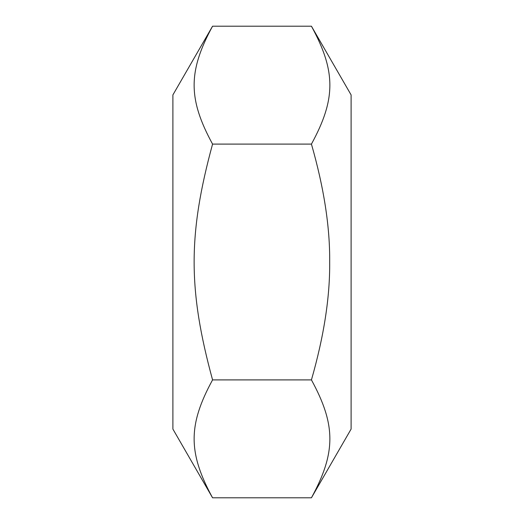 <?xml version="1.0" encoding="UTF-8"?>
<svg xmlns="http://www.w3.org/2000/svg" width="524" height="524" viewBox="0 0 524 524"><rect width="100%" height="100%" fill="white"/><g stroke="black" fill="none" stroke-linecap="round" stroke-linejoin="round"><path stroke-width="0.79" d="M311.433 497.8L351.106 429.077L351.106 94.923L311.433 26.2C336.008 71.284 336.008 99.016 311.433 144.1C323.943 187.723 330.022 227.016 329.675 261.98C330.028 296.957 323.95 336.264 311.433 379.9C336.008 424.984 336.008 452.716 311.433 497.8L212.567 497.8C187.992 452.716 187.992 424.984 212.567 379.9C187.992 289.733 187.992 234.267 212.567 144.1C187.992 99.016 187.992 71.284 212.567 26.2L311.433 26.2M311.433 379.9L212.567 379.9M212.567 497.8L172.894 429.077L172.894 94.923L212.567 26.2M311.433 144.1L212.567 144.1"/></g></svg>
